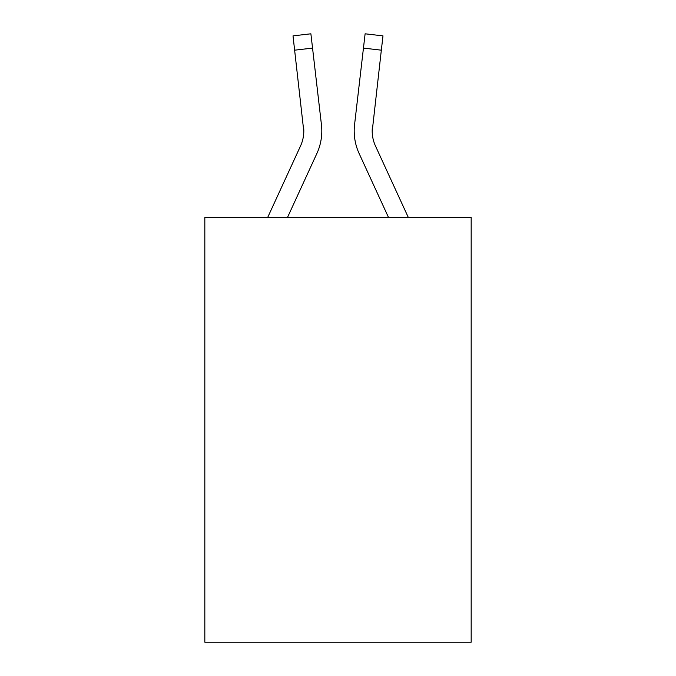 <?xml version="1.0" encoding="UTF-8"?>
<svg xmlns="http://www.w3.org/2000/svg" width="676" height="676" viewBox="0 0 676 676"><rect width="100%" height="100%" fill="white"/><g stroke="black" fill="none" stroke-linecap="round" stroke-linejoin="round"><path stroke-width="1.01" d="M471.172 217.503L471.172 642.2L204.828 642.2L204.828 217.503L471.172 217.503M303.803 131.406L303.566 126.826A35.989 35.989 -0.4 0 1 300.516 146.008L267.654 217.503L300.516 146.008A35.989 35.989 0 0 0 303.803 131.406L293.012 35.879L310.884 33.8L312.549 48.097L294.668 50.176M287.461 217.503L316.867 153.528A53.987 53.987 -0.4 0 0 321.446 124.756L312.549 48.097M375.484 146.008A35.989 35.989 0.4 0 1 372.434 126.826L372.197 131.406A35.989 35.989 0.4 0 0 375.484 146.008A35.989 35.989 0.4 0 1 372.197 131.406A35.989 35.989 0.4 0 0 375.484 146.008A35.989 35.989 0.4 0 1 372.197 131.406A35.989 35.989 0.4 0 0 375.484 146.008A35.989 35.989 0.4 0 1 372.197 131.406A35.989 35.989 0.4 0 0 375.484 146.008A35.989 35.989 0.4 0 1 372.197 131.406A35.989 35.989 0.4 0 0 375.484 146.008A35.989 35.989 0.4 0 1 372.197 131.406A35.989 35.989 0.4 0 0 375.484 146.008A35.989 35.989 0.4 0 1 372.197 131.406A35.989 35.989 0.4 0 0 375.484 146.008A35.989 35.989 0.4 0 1 372.197 131.406A35.989 35.989 0.4 0 0 375.484 146.008A35.989 35.989 0.4 0 1 372.197 131.406A35.989 35.989 0.4 0 0 375.484 146.008A35.989 35.989 0.4 0 1 372.197 131.406A35.989 35.989 0.4 0 0 375.484 146.008A35.989 35.989 0.4 0 1 372.197 131.406A35.989 35.989 0.4 0 0 375.484 146.008A35.989 35.989 0.4 0 1 372.197 131.406A35.989 35.989 0.4 0 0 375.484 146.008A35.989 35.989 0.4 0 1 372.197 131.406A35.989 35.989 0.4 0 0 375.484 146.008A35.989 35.989 0.4 0 1 372.197 131.406A35.989 35.989 0.4 0 0 375.484 146.008A35.989 35.989 0.4 0 1 372.197 131.406A35.989 35.989 0.4 0 0 375.484 146.008A35.989 35.989 0.4 0 1 372.197 131.406A35.989 35.989 0.4 0 0 375.484 146.008A35.989 35.989 0.4 0 1 372.197 131.406A35.989 35.989 0.4 0 0 375.484 146.008A35.989 35.989 0.4 0 1 372.197 131.406A35.989 35.989 0.4 0 0 375.484 146.008A35.989 35.989 0.4 0 1 372.197 131.406A35.989 35.989 0.4 0 0 375.484 146.008A35.989 35.989 0.4 0 1 372.197 131.406A35.989 35.989 0.4 0 0 375.484 146.008A35.989 35.989 0.4 0 1 372.197 131.406A35.989 35.989 0.4 0 0 375.484 146.008A35.989 35.989 0.4 0 1 372.197 131.406A35.989 35.989 0.4 0 0 375.484 146.008A35.989 35.989 0.4 0 1 372.197 131.406A35.989 35.989 0.4 0 0 375.484 146.008A35.989 35.989 0.4 0 1 372.197 131.406A35.989 35.989 0.4 0 0 375.484 146.008A35.989 35.989 0.4 0 1 372.197 131.406A35.989 35.989 0.4 0 0 375.484 146.008L408.346 217.503L375.484 146.008A35.989 35.989 0 0 1 372.197 131.398L381.332 50.176L363.451 48.097L365.116 33.8L382.988 35.879L365.116 33.8L382.988 35.879L365.116 33.8L382.988 35.879L365.116 33.8L382.988 35.879L365.116 33.8L382.988 35.879L365.116 33.8L382.988 35.879L365.116 33.8L382.988 35.879L365.116 33.8L382.988 35.879L365.116 33.8L382.988 35.879L365.116 33.8L382.988 35.879L365.116 33.8L382.988 35.879L365.116 33.8L382.988 35.879L365.116 33.8L382.988 35.879L365.116 33.8L382.988 35.879L365.116 33.8L382.988 35.879L365.116 33.8L382.988 35.879L365.116 33.8L382.988 35.879L365.116 33.8L382.988 35.879L365.116 33.8L382.988 35.879L365.116 33.8L382.988 35.879L365.116 33.8L382.988 35.879L365.116 33.8L382.988 35.879L365.116 33.8L382.988 35.879L365.116 33.8L382.988 35.879L365.116 33.8L382.988 35.879L365.116 33.8L382.988 35.879L365.116 33.8L382.988 35.879L365.116 33.8L382.988 35.879L365.116 33.8L382.988 35.879L365.116 33.8L382.988 35.879L365.116 33.8L382.988 35.879L365.116 33.8L382.988 35.879L365.116 33.8L382.988 35.879L365.116 33.8L382.988 35.879L365.116 33.8L382.988 35.879L365.116 33.8L382.988 35.879L365.116 33.8L382.988 35.879L365.116 33.8L382.988 35.879L365.116 33.8L382.988 35.879L365.116 33.8L382.988 35.879L365.116 33.8L382.988 35.879L365.116 33.8L382.988 35.879L365.116 33.8L382.988 35.879L365.116 33.8L382.988 35.879L365.116 33.8L382.988 35.879L365.116 33.8L382.988 35.879L365.116 33.8L382.988 35.879L365.116 33.8L382.988 35.879L365.116 33.8L382.988 35.879L365.116 33.8L382.988 35.879L365.116 33.8L382.988 35.879L381.332 50.176M354.199 131.499L354.292 134.161M359.133 153.528L388.539 217.503L359.133 153.528A53.987 53.987 0.4 0 1 354.554 124.756L363.451 48.097M321.193 122.593L321.446 124.756M354.554 124.756L354.807 122.593M382.988 35.879L365.116 33.8M293.012 35.879L310.884 33.8"/></g></svg>
